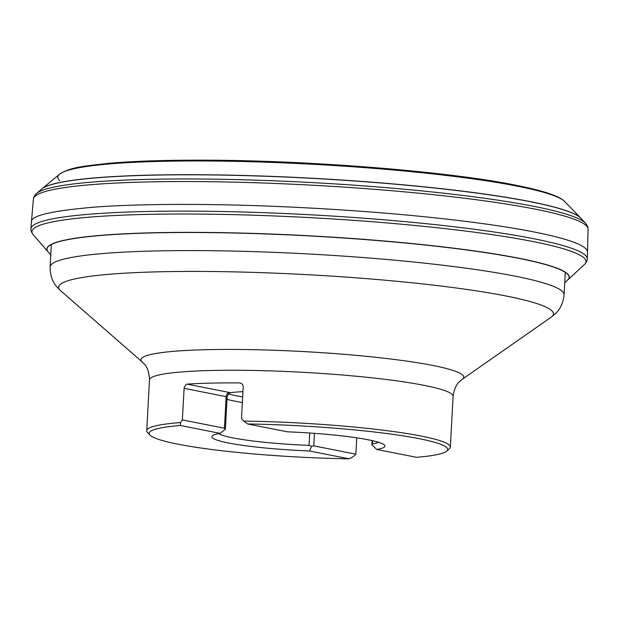 <?xml version="1.0" encoding="UTF-8"?>
<svg xmlns="http://www.w3.org/2000/svg" width="619" height="619" viewBox="0 0 619 619"><rect width="100%" height="100%" fill="white"/><g stroke="black" fill="none" stroke-linecap="round" stroke-linejoin="round"><path stroke-width="0.93" d="M59.641 180.593A254.571 26.609 3.1 0 1 59.54 174.225L41.93 188.834A271.478 28.373 3.1 0 1 242.547 175.44A271.478 28.373 3.1 0 1 530.22 201.608A271.478 28.373 3.1 0 1 580.661 218.012L564.729 201.585A254.571 26.609 3.1 0 0 564.698 201.554C559.746 196.184 543.451 190.737 515.805 185.197C445.757 170.929 299.82 159.617 193.399 160.166C159.594 160.259 131.282 161.319 108.457 163.346C83.642 166.248 70.806 166.998 59.571 174.194A254.571 26.609 3.1 0 1 247.778 161.66A254.571 26.609 3.1 0 1 517.43 186.195A254.571 26.609 3.1 0 1 564.698 201.554M31.422 222.128L31.43 221.973C30.493 215.737 51.57 210.785 94.661 207.117C137.844 203.813 204.889 203.581 269.969 206.166C405.476 211.597 496.802 224.388 534.197 232.001C560.613 237.239 587.261 244.389 587.508 252.088L587.508 252.243M149.868 435.002A149.496 15.63 -176.9 0 1 180.338 425.501L220.085 433.346A86.652 9.061 3.1 0 0 211.876 436.712A86.652 9.061 -176.9 0 0 309.423 450.98L349.17 458.834A149.496 15.63 -176.9 0 1 149.868 435.002L147.484 432.379A152.026 15.893 3.1 0 1 146.734 430.662A152.026 15.893 3.1 0 1 180.562 422.553L182.357 419.914L184.16 387.548L186.064 384.422L187 384.12L230.33 392.678A81.592 8.527 3.1 0 1 242.934 391.641M218.561 433.625A81.592 8.527 -176.9 0 0 309.051 445.394L311.62 446.291L309.423 450.98A86.652 9.061 3.1 0 1 211.876 436.712M453.093 396.353A152.026 15.893 -176.9 0 0 302.149 372.267A152.026 15.893 -176.9 0 0 149.481 379.911C148.893 365.844 143.353 363.624 142.277 361.991A161.621 16.891 3.1 0 1 242.733 349.511A161.621 16.891 3.1 0 1 432.797 365.45A161.621 16.891 3.1 0 1 462.192 379.323C460.954 380.824 455.197 382.441 453.093 396.353L450.346 447.104A152.026 15.893 3.1 0 0 243.77 421.106L241.48 418.56L243.19 386.983C243.066 384.515 241.859 383.161 239.576 382.921A152.026 15.893 -176.9 0 0 187 384.12M240.234 382.991L240.868 383.176M450.346 447.104A152.026 15.893 3.1 0 1 449.417 448.729L446.763 451.081A149.496 15.63 -176.9 0 0 247.639 423.969L243.77 421.106M349.17 458.834L353.31 456.66L355.879 454.176L356.761 437.826M247.639 423.969L287.386 431.814A86.652 9.061 3.1 0 1 384.925 446.09A86.652 9.061 3.1 0 1 376.716 449.456L416.471 457.302A149.496 15.63 -176.9 0 0 446.763 451.081M180.338 425.501L180.562 422.553M230.291 392.686L229.649 392.547A4.054 3.242 -78.8 0 0 226.159 396.647A5.068 0.526 3.1 0 1 227.127 397.011L227.993 394.682L230.33 392.678M371.911 444.659L376.716 449.456M376.716 449.448A86.652 9.061 -176.9 0 0 384.925 446.082M184.067 388.33L226.159 396.647L224.449 428.224L225.362 429.261L220.093 433.346M371.918 444.922L372.414 443.947A81.592 8.527 -176.9 0 0 378.619 442.299M227.003 399.332A81.592 8.527 -176.9 0 0 242.346 402.474M228.465 394.009A81.104 8.48 -176.9 0 0 242.648 396.88M355.879 454.176L313.787 445.866L311.62 446.291M224.449 428.224L182.357 419.914M530.321 201.724A271.602 28.389 -176.9 0 0 242.006 175.533A271.602 28.389 -176.9 0 0 41.674 189.05L36.536 193.461A276.523 28.907 -176.9 0 0 36.506 193.492A276.523 28.907 -176.9 0 1 240.505 179.703A276.523 28.907 -176.9 0 1 534.035 206.375A276.523 28.907 -176.9 0 1 585.52 223.196L580.885 218.252A271.602 28.389 -176.9 0 0 530.321 201.724M587.508 252.095L588.05 229.123A277.745 29.031 -176.9 0 0 588.05 229.107C587.686 226.709 588.568 227.436 585.543 223.227A276.523 28.907 -176.9 0 0 585.52 223.196M588.05 229.107A277.745 29.031 -176.9 0 0 534.87 209.075A277.745 29.031 -176.9 0 0 226.043 181.971A277.745 29.031 -176.9 0 0 33.38 199.07A277.745 29.031 -176.9 0 0 33.38 199.078C34.006 196.718 33.039 197.345 36.506 193.492M567.669 280.028A261.574 27.344 -176.9 0 0 567.778 279.927A261.574 27.344 -176.9 0 0 567.785 279.92A261.574 27.344 -176.9 0 0 519.171 258.285A261.574 27.344 -176.9 0 0 215.489 232.543A261.574 27.344 -176.9 0 0 48.042 251.771L33.163 234.616A277.451 29 3.1 0 1 33.132 234.593C31.383 232.257 30.664 230.314 30.965 228.775A278.542 29.116 3.1 0 1 30.965 228.759A278.542 29.116 3.1 0 1 223.931 211.551A278.542 29.116 3.1 0 1 533.911 238.741A278.542 29.116 3.1 0 1 587.245 258.889A278.542 29.116 3.1 0 1 587.245 258.897L587.508 252.15M33.132 234.593A277.451 29 3.1 0 1 210.839 214.213A277.451 29 3.1 0 1 532.874 241.518A277.451 29 3.1 0 1 584.46 264.452A277.451 29 3.1 0 1 584.429 264.475L567.785 279.92M50.766 254.819L48.243 252.003A261.45 27.329 3.1 0 1 48.236 251.995L48.042 251.778A261.574 27.344 -176.9 0 0 48.042 251.778A261.574 27.344 -176.9 0 0 48.143 251.887M48.236 251.995A261.45 27.329 3.1 0 1 215.118 232.674A261.45 27.329 3.1 0 1 519.062 258.417A261.45 27.329 3.1 0 1 567.561 280.121A261.45 27.329 3.1 0 1 567.553 280.128L567.778 279.927M50.116 266.913A257.365 26.903 3.1 0 1 228.218 250.966A257.365 26.903 3.1 0 1 514.807 276.097A257.365 26.903 3.1 0 1 564.087 294.752C563.174 302.915 560.28 309.221 555.405 313.663L551.08 317.253A247.77 25.897 -176.9 0 0 506.002 295.983A247.77 25.897 -176.9 0 0 214.623 271.548A247.77 25.897 -176.9 0 0 60.616 290.69L56.608 286.543C52.298 281.606 50.131 275.06 50.116 266.913L51.331 244.505M309.724 433.014L309.051 445.394M372.592 440.705L372.414 443.947M314.46 433.346L313.787 445.866M31.43 221.973L33.38 199.078M30.965 228.759L31.43 222.028M584.46 264.452C586.448 262.317 587.377 260.467 587.245 258.897M564.745 282.651L567.553 280.128M149.481 379.911L146.734 430.662M565.302 272.337L564.087 294.752M462.192 379.323L551.08 317.253M142.277 361.991L60.616 290.69M225.386 429.184L227.127 397.011M371.903 444.744L372.127 440.604"/></g></svg>
